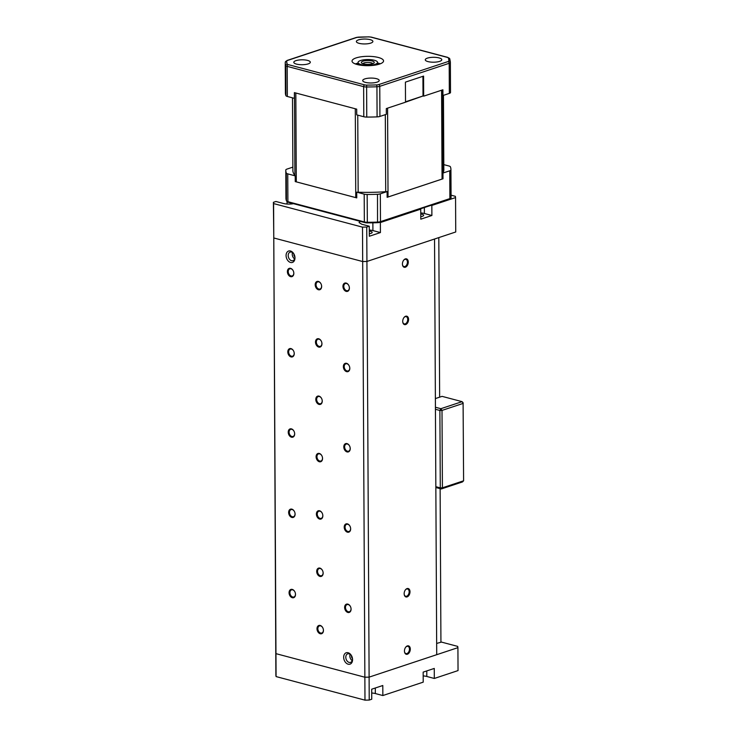 <?xml version="1.0" encoding="UTF-8"?>
<svg xmlns="http://www.w3.org/2000/svg" width="737" height="737" viewBox="0 0 737 737"><rect width="100%" height="100%" fill="white"/><g stroke="black" fill="none" stroke-linecap="round" stroke-linejoin="round"><path stroke-width="1.11" d="M361.83 224.251L369.274 226.222L366.75 227.06L362.503 227.143L273.602 203.578L275.878 675.332L276.08 676.584L364.981 700.15L364.861 677.22L275.96 653.655L364.861 677.22L369.108 677.137L364.861 677.22L362.687 261.543L273.786 237.977L273.399 202.316L275.924 201.477L283.432 203.476A8.254 2.451 179.7 0 0 293.483 203.661M364.981 700.15L369.228 700.067L369.108 677.137L436.719 654.686L434.544 239.018L366.925 261.46L369.108 677.137L457.917 647.657L457.705 646.395L441.481 642.093L436.663 643.429M276.08 676.584L273.786 237.977L362.687 261.543L366.925 261.46L362.687 261.543L362.503 227.143M292.313 597.725A4.358 3.077 71.6 0 1 289.116 593.442A4.358 3.077 71.6 0 1 291.179 589.37A4.358 3.077 71.6 0 1 295.086 592.262A4.358 3.077 71.6 0 1 295.307 592.953A4.358 3.077 71.6 0 1 292.313 597.725M347.873 612.456A4.358 3.077 71.6 0 1 344.686 608.163A4.358 3.077 71.6 0 1 346.749 604.091A4.358 3.077 71.6 0 1 350.646 606.984A4.358 3.077 71.6 0 1 350.876 607.675A4.358 3.077 71.6 0 1 347.873 612.456M291.889 517.457A4.358 3.077 71.6 0 1 288.701 513.173A4.358 3.077 71.6 0 1 290.765 509.101A4.358 3.077 71.6 0 1 294.662 511.994A4.358 3.077 71.6 0 1 294.892 512.685A4.358 3.077 71.6 0 1 291.889 517.457M347.459 532.188A4.358 3.077 71.6 0 1 344.262 527.895A4.358 3.077 71.6 0 1 346.326 523.832A4.358 3.077 71.6 0 1 350.222 526.715A4.358 3.077 71.6 0 1 350.453 527.406A4.358 3.077 71.6 0 1 347.459 532.188M291.474 437.188A4.358 3.077 71.6 0 1 288.278 432.905A4.358 3.077 71.6 0 1 290.341 428.833A4.358 3.077 71.6 0 1 294.238 431.725A4.358 3.077 71.6 0 1 294.468 432.416A4.358 3.077 71.6 0 1 291.474 437.188M347.035 451.919A4.358 3.077 71.6 0 1 343.847 447.635A4.358 3.077 71.6 0 1 345.911 443.563A4.358 3.077 71.6 0 1 349.808 446.447A4.358 3.077 71.6 0 1 350.038 447.138A4.358 3.077 71.6 0 1 347.035 451.919M291.051 356.92A4.358 3.077 71.6 0 1 287.854 352.636A4.358 3.077 71.6 0 1 289.917 348.564A4.358 3.077 71.6 0 1 293.823 351.457A4.358 3.077 71.6 0 1 294.054 352.148A4.358 3.077 71.6 0 1 291.051 356.92M346.62 371.651A4.358 3.077 71.6 0 1 343.424 367.367A4.358 3.077 71.6 0 1 345.487 363.295A4.358 3.077 71.6 0 1 349.384 366.178A4.358 3.077 71.6 0 1 349.614 366.869A4.358 3.077 71.6 0 1 346.62 371.651M290.627 276.651A4.358 3.077 71.6 0 1 287.439 272.368A4.358 3.077 71.6 0 1 289.503 268.296A4.358 3.077 71.6 0 1 293.4 271.188A4.358 3.077 71.6 0 1 293.63 271.879A4.358 3.077 71.6 0 1 290.627 276.651M346.197 291.382A4.358 3.077 71.6 0 1 343 287.098A4.358 3.077 71.6 0 1 345.063 283.026A4.358 3.077 71.6 0 1 348.97 285.919A4.358 3.077 71.6 0 1 349.191 286.601A4.358 3.077 71.6 0 1 346.197 291.382M290.498 250.995A6.007 4.238 71.6 0 1 294.376 254.928A6.007 4.238 71.6 0 1 294.689 255.877A6.007 4.238 71.6 0 1 291.585 262.584A6.007 4.238 71.6 0 1 286.113 256.227A6.007 4.238 71.6 0 1 290.498 250.995M348.085 652.733A6.007 4.238 71.6 0 1 351.973 656.658A6.007 4.238 71.6 0 1 352.286 657.607A6.007 4.238 71.6 0 1 349.172 664.313A6.007 4.238 71.6 0 1 343.709 657.957A6.007 4.238 71.6 0 1 348.085 652.733M318.402 281.433A4.358 3.077 71.6 0 1 321.212 284.289A4.358 3.077 71.6 0 1 321.443 284.97A4.358 3.077 71.6 0 1 319.185 289.834A4.358 3.077 71.6 0 1 315.224 285.228A4.358 3.077 71.6 0 1 318.402 281.433M318.697 338.771A4.358 3.077 71.6 0 1 321.516 341.618A4.358 3.077 71.6 0 1 321.747 342.309A4.358 3.077 71.6 0 1 319.49 347.173A4.358 3.077 71.6 0 1 315.519 342.567A4.358 3.077 71.6 0 1 318.697 338.771M319.001 396.11A4.358 3.077 71.6 0 1 321.811 398.957A4.358 3.077 71.6 0 1 322.041 399.638A4.358 3.077 71.6 0 1 319.784 404.502A4.358 3.077 71.6 0 1 315.823 399.896A4.358 3.077 71.6 0 1 319.001 396.11M319.296 453.439A4.358 3.077 71.6 0 1 322.115 456.286A4.358 3.077 71.6 0 1 322.345 456.977A4.358 3.077 71.6 0 1 320.088 461.841A4.358 3.077 71.6 0 1 316.127 457.235A4.358 3.077 71.6 0 1 319.296 453.439M319.6 510.778A4.358 3.077 71.6 0 1 322.41 513.625A4.358 3.077 71.6 0 1 322.64 514.315A4.358 3.077 71.6 0 1 320.383 519.17A4.358 3.077 71.6 0 1 316.422 514.564A4.358 3.077 71.6 0 1 319.6 510.778M319.904 568.107A4.358 3.077 71.6 0 1 322.714 570.954A4.358 3.077 71.6 0 1 322.944 571.645A4.358 3.077 71.6 0 1 320.687 576.509A4.358 3.077 71.6 0 1 316.726 571.903A4.358 3.077 71.6 0 1 319.904 568.107M320.199 625.446A4.358 3.077 71.6 0 1 323.018 628.293A4.358 3.077 71.6 0 1 323.239 628.983A4.358 3.077 71.6 0 1 320.991 633.838A4.358 3.077 71.6 0 1 317.021 629.232A4.358 3.077 71.6 0 1 320.199 625.446M405.672 324.556A4.358 2.801 -75.2 0 1 402.77 322.078A4.358 2.801 -75.2 0 1 403.987 317.509A4.358 2.801 -75.2 0 1 408.445 318.246A4.358 2.801 -75.2 0 1 405.672 324.556M405.368 267.218A4.358 2.801 -75.2 0 1 402.476 264.749A4.358 2.801 -75.2 0 1 403.683 260.179A4.358 2.801 -75.2 0 1 408.141 260.907A4.358 2.801 -75.2 0 1 405.368 267.218M407.1 596.896A4.358 2.801 -75.2 0 1 404.198 594.418A4.358 2.801 -75.2 0 1 405.414 589.849A4.358 2.801 -75.2 0 1 409.864 590.586A4.358 2.801 -75.2 0 1 407.1 596.896M407.395 654.226A4.358 2.801 -75.2 0 1 404.502 651.757A4.358 2.801 -75.2 0 1 405.709 647.187A4.358 2.801 -75.2 0 1 410.168 647.915A4.358 2.801 -75.2 0 1 407.395 654.226M402.752 321.903A3.749 2.414 104.8 0 0 404.245 323.912A3.749 2.414 104.8 0 0 405.23 323.865A3.749 2.414 104.8 0 0 407.727 319.443A3.749 2.414 104.8 0 0 406.17 316.652A3.749 2.414 104.8 0 0 403.876 317.656M402.448 264.565A3.749 2.414 104.8 0 0 403.95 266.573A3.749 2.414 104.8 0 0 404.926 266.527A3.749 2.414 104.8 0 0 407.432 262.105A3.749 2.414 104.8 0 0 405.866 259.323A3.749 2.414 104.8 0 0 403.572 260.327M404.18 594.234A3.749 2.414 104.8 0 0 405.672 596.242A3.749 2.414 104.8 0 0 406.649 596.205A3.749 2.414 104.8 0 0 409.155 591.783A3.749 2.414 104.8 0 0 407.598 588.992A3.749 2.414 104.8 0 0 405.304 589.996M404.475 651.572A3.749 2.414 104.8 0 0 405.967 653.581A3.749 2.414 104.8 0 0 406.953 653.535A3.749 2.414 104.8 0 0 409.459 649.113A3.749 2.414 104.8 0 0 407.893 646.321A3.749 2.414 104.8 0 0 405.599 647.335M295.095 592.281A3.749 2.653 -108.4 0 0 291.511 589.876A3.749 2.653 -108.4 0 0 289.982 593.488A3.749 2.653 -108.4 0 0 292.709 597.016A3.749 2.653 -108.4 0 0 293.879 596.998A3.749 2.653 -108.4 0 0 295.473 594.169A3.749 2.653 -108.4 0 0 295.307 592.926M350.655 607.012A3.749 2.653 -108.4 0 0 347.081 604.598A3.749 2.653 -108.4 0 0 345.478 607.426A3.749 2.653 -108.4 0 0 348.279 611.747A3.749 2.653 -108.4 0 0 349.439 611.728A3.749 2.653 -108.4 0 0 351.033 608.9A3.749 2.653 -108.4 0 0 350.867 607.647M294.671 512.012A3.749 2.653 -108.4 0 0 291.087 509.608A3.749 2.653 -108.4 0 0 289.567 513.219A3.749 2.653 -108.4 0 0 292.294 516.748A3.749 2.653 -108.4 0 0 293.455 516.729A3.749 2.653 -108.4 0 0 295.049 513.901A3.749 2.653 -108.4 0 0 294.883 512.657M350.241 526.743A3.749 2.653 -108.4 0 0 346.657 524.329A3.749 2.653 -108.4 0 0 345.063 527.158A3.749 2.653 -108.4 0 0 347.855 531.478A3.749 2.653 -108.4 0 0 349.025 531.46A3.749 2.653 -108.4 0 0 350.619 528.632A3.749 2.653 -108.4 0 0 350.453 527.388M294.247 431.744A3.749 2.653 -108.4 0 0 290.673 429.339A3.749 2.653 -108.4 0 0 289.144 432.951A3.749 2.653 -108.4 0 0 291.87 436.479A3.749 2.653 -108.4 0 0 293.031 436.461A3.749 2.653 -108.4 0 0 294.634 433.632A3.749 2.653 -108.4 0 0 294.459 432.389M349.817 446.475A3.749 2.653 -108.4 0 0 346.233 444.061A3.749 2.653 -108.4 0 0 344.64 446.889A3.749 2.653 -108.4 0 0 347.44 451.21A3.749 2.653 -108.4 0 0 348.601 451.191A3.749 2.653 -108.4 0 0 350.195 448.363A3.749 2.653 -108.4 0 0 350.029 447.119M293.833 351.475A3.749 2.653 -108.4 0 0 290.249 349.071A3.749 2.653 -108.4 0 0 288.72 352.682A3.749 2.653 -108.4 0 0 291.456 356.211A3.749 2.653 -108.4 0 0 292.617 356.192A3.749 2.653 -108.4 0 0 294.21 353.364A3.749 2.653 -108.4 0 0 294.045 352.12M349.393 366.206A3.749 2.653 -108.4 0 0 345.819 363.792A3.749 2.653 -108.4 0 0 344.216 366.621A3.749 2.653 -108.4 0 0 347.016 370.941A3.749 2.653 -108.4 0 0 348.177 370.923A3.749 2.653 -108.4 0 0 349.78 368.095A3.749 2.653 -108.4 0 0 349.605 366.851M293.409 271.216A3.749 2.653 -108.4 0 0 289.834 268.802A3.749 2.653 -108.4 0 0 288.305 272.414A3.749 2.653 -108.4 0 0 291.032 275.942A3.749 2.653 -108.4 0 0 292.193 275.924A3.749 2.653 -108.4 0 0 293.787 273.095A3.749 2.653 -108.4 0 0 293.621 271.852M348.979 285.938A3.749 2.653 -108.4 0 0 345.395 283.524A3.749 2.653 -108.4 0 0 343.801 286.352A3.749 2.653 -108.4 0 0 346.593 290.673A3.749 2.653 -108.4 0 0 347.763 290.654A3.749 2.653 -108.4 0 0 349.356 287.826A3.749 2.653 -108.4 0 0 349.191 286.582M294.404 254.984A4.505 3.178 -108.4 0 0 291.511 252.091A4.505 3.178 -108.4 0 0 290.12 252.118A4.505 3.178 -108.4 0 0 288.517 257.397A4.505 3.178 -108.4 0 0 292.957 260.668A4.505 3.178 -108.4 0 0 294.874 257.277A4.505 3.178 -108.4 0 0 294.671 255.813M294.846 256.789A2.248 1.594 71.6 0 1 293.906 254.615A2.248 1.594 71.6 0 1 293.952 254.099M292.497 252.551A4.505 3.178 -108.4 0 0 294.607 258.899M351.991 656.722A4.505 3.178 -108.4 0 0 349.108 653.83A4.505 3.178 -108.4 0 0 347.707 653.857A4.505 3.178 -108.4 0 0 346.114 659.127A4.505 3.178 -108.4 0 0 350.545 662.406A4.505 3.178 -108.4 0 0 352.461 659.016A4.505 3.178 -108.4 0 0 352.268 657.542M352.433 658.519A2.248 1.594 71.6 0 1 351.494 656.345A2.248 1.594 71.6 0 1 351.549 655.838M350.093 654.281A4.505 3.178 -108.4 0 0 352.203 660.638M321.221 284.307A3.749 2.653 -108.4 0 0 318.808 281.875A3.749 2.653 -108.4 0 0 317.647 281.903A3.749 2.653 -108.4 0 0 316.311 286.297A3.749 2.653 -108.4 0 0 320.005 289.024A3.749 2.653 -108.4 0 0 321.599 286.196A3.749 2.653 -108.4 0 0 321.433 284.952M321.525 341.646A3.749 2.653 -108.4 0 0 319.103 339.213A3.749 2.653 -108.4 0 0 317.942 339.232A3.749 2.653 -108.4 0 0 316.615 343.626A3.749 2.653 -108.4 0 0 320.309 346.353A3.749 2.653 -108.4 0 0 321.903 343.534A3.749 2.653 -108.4 0 0 321.737 342.281M321.82 398.975A3.749 2.653 -108.4 0 0 319.407 396.543A3.749 2.653 -108.4 0 0 318.246 396.57A3.749 2.653 -108.4 0 0 316.91 400.965A3.749 2.653 -108.4 0 0 320.604 403.692A3.749 2.653 -108.4 0 0 322.207 400.864A3.749 2.653 -108.4 0 0 322.032 399.62M322.124 456.314A3.749 2.653 -108.4 0 0 319.711 453.881A3.749 2.653 -108.4 0 0 318.541 453.9A3.749 2.653 -108.4 0 0 317.214 458.294A3.749 2.653 -108.4 0 0 320.908 461.021A3.749 2.653 -108.4 0 0 322.502 458.202A3.749 2.653 -108.4 0 0 322.336 456.949M322.428 513.643A3.749 2.653 -108.4 0 0 320.005 511.211A3.749 2.653 -108.4 0 0 318.845 511.238A3.749 2.653 -108.4 0 0 317.509 515.633A3.749 2.653 -108.4 0 0 321.212 518.36A3.749 2.653 -108.4 0 0 322.806 515.532A3.749 2.653 -108.4 0 0 322.64 514.288M322.723 570.982A3.749 2.653 -108.4 0 0 320.309 568.549A3.749 2.653 -108.4 0 0 319.139 568.568A3.749 2.653 -108.4 0 0 317.813 572.962A3.749 2.653 -108.4 0 0 321.507 575.698A3.749 2.653 -108.4 0 0 323.101 572.87A3.749 2.653 -108.4 0 0 322.935 571.617M323.027 628.311A3.749 2.653 -108.4 0 0 320.604 625.879A3.749 2.653 -108.4 0 0 319.443 625.906A3.749 2.653 -108.4 0 0 318.117 630.301A3.749 2.653 -108.4 0 0 321.811 633.028A3.749 2.653 -108.4 0 0 323.405 630.199A3.749 2.653 -108.4 0 0 323.239 628.956M361.756 224.232L359.076 222.546L359.997 221.293M379.702 222.362L380.375 222.537L380.421 232.57L372.922 230.58L372.867 222.814L372.922 230.58A8.254 2.451 -0.3 0 0 372.913 230.58A8.254 2.451 -0.3 0 0 369.292 230.027M287.052 204.02L287.043 201.477M380.421 232.57L369.32 236.255L369.274 226.222M369.292 231.105A4.8 1.428 179.7 0 1 370.6 231.354A4.8 1.428 179.7 0 1 372.176 232.404A4.8 1.428 179.7 0 1 369.311 233.721M451.062 195.185L455.355 196.318L455.558 197.58L431.836 205.448L431.891 215.49L420.79 219.175L420.735 209.133L380.375 222.537M431.891 215.49L424.392 213.5A8.254 2.451 -0.3 0 0 424.383 213.49A8.254 2.451 -0.3 0 0 420.763 212.947M420.763 214.025A4.8 1.428 179.7 0 1 422.071 214.264A4.8 1.428 179.7 0 1 423.646 215.315A4.8 1.428 179.7 0 1 420.781 216.641M273.602 203.578L273.399 202.316M420.072 208.958L420.735 209.133M431.836 205.448L431.173 205.273M366.75 227.06L366.925 261.46L455.733 231.98L455.558 197.58M369.228 700.067L371.743 699.229L371.697 689.196L382.798 685.511L382.844 695.544L423.213 682.149L423.167 672.116L434.268 668.431L434.314 678.464L458.036 670.587L457.917 647.657M434.314 678.464L426.806 676.474A8.254 2.451 -0.3 0 0 423.185 675.921M375.308 687.999L375.336 693.554L382.844 695.544M375.336 693.554A8.254 2.451 -0.3 0 0 371.715 693.001M438.81 237.6L439.648 397.16M440.127 488.649L440.929 642.056M435.843 486.687L440.293 487.866L439.888 410.463L442.007 410.417L442.412 487.82L463.601 480.791L462.495 481.924L441.306 488.963L435.843 487.516M435.42 407.248L440.883 408.694L462.081 401.656L442.071 396.359L435.374 398.579M463.601 480.791L463.094 402.752L462.081 401.656L463.195 403.388L442.007 410.417L440.883 408.694L439.888 410.463L435.438 409.284M442.412 487.82L440.293 487.866L441.306 488.963L442.412 487.82M360.596 64.828A9.756 2.902 -0.3 0 0 359.877 65.096M380.274 63.806A15.763 4.68 -0.3 0 0 377.565 63.014M358.044 63.115A15.763 4.68 -0.3 0 0 355.345 63.935M286.453 200.851L286.306 173.048A82.562 24.533 179.7 0 1 285.799 170.376L285.947 198.179A82.562 24.533 -0.3 0 0 286.453 200.851A4.505 1.336 -0.3 0 0 286.647 201.118A4.505 1.336 -0.3 0 0 287.9 201.689L364.345 221.948A4.505 1.336 -0.3 0 0 367.312 222.279A82.562 24.533 -0.3 0 0 377.639 222.086A4.505 1.336 -0.3 0 0 380.476 221.644L449.892 198.594A4.505 1.336 -0.3 0 0 450.841 198.106A4.505 1.336 -0.3 0 0 451.062 197.709A82.562 24.533 -0.3 0 0 451.072 197.313L450.924 169.51A82.562 24.533 179.7 0 1 450.915 169.906L451.062 197.709M450.841 198.106L449.994 198.889A3.602 1.069 179.7 0 1 449.229 199.285L379.813 222.325A3.602 1.069 179.7 0 1 377.537 222.685A81.66 24.266 179.7 0 1 367.33 222.878A3.602 1.069 179.7 0 1 364.953 222.611L288.508 202.343A3.602 1.069 179.7 0 1 287.513 201.892L286.647 201.118M364.953 222.611L364.345 221.948L364.198 194.144A4.505 1.336 -0.3 0 0 367.164 194.476L367.33 222.878M285.799 170.376A82.562 24.533 179.7 0 1 285.809 169.98A4.505 1.336 -0.3 0 1 286.979 169.095L292.865 167.133M377.537 222.685L377.491 194.282A4.505 1.336 -0.3 0 0 380.329 193.831L380.476 221.644L379.813 222.325M376.506 78.684A8.254 2.451 179.7 0 1 379.214 80.48A8.254 2.451 179.7 0 1 370.969 82.977A8.254 2.451 179.7 0 1 362.705 80.563A8.254 2.451 179.7 0 1 367.606 78.297A8.254 2.451 179.7 0 1 376.506 78.684M439.077 57.91A8.254 2.451 179.7 0 1 441.785 59.706A8.254 2.451 179.7 0 1 433.54 62.203A8.254 2.451 179.7 0 1 425.267 59.798A8.254 2.451 179.7 0 1 430.178 57.523A8.254 2.451 179.7 0 1 439.077 57.91M370.177 39.651A8.254 2.451 179.7 0 1 372.885 41.447A8.254 2.451 179.7 0 1 364.64 43.944A8.254 2.451 179.7 0 1 356.367 41.53A8.254 2.451 179.7 0 1 361.277 39.264A8.254 2.451 179.7 0 1 370.177 39.651M307.605 60.416A8.254 2.451 179.7 0 1 310.314 62.221A8.254 2.451 179.7 0 1 302.069 64.718A8.254 2.451 179.7 0 1 293.805 62.304A8.254 2.451 179.7 0 1 298.706 60.038A8.254 2.451 179.7 0 1 307.605 60.416M356.128 57.91A15.763 4.68 179.7 0 1 373.466 56.611A15.763 4.68 179.7 0 1 383.553 60.922A15.763 4.68 179.7 0 1 379.463 64.101A15.763 4.68 179.7 0 1 362.125 65.4A15.763 4.68 179.7 0 1 352.028 61.088A15.763 4.68 179.7 0 1 356.128 57.91M422.918 76.316L423.02 95.985L405.516 101.798M292.884 169.703A75.506 22.432 -0.3 0 0 292.856 170.339A75.506 22.432 -0.3 0 0 295.215 175.857L295.251 181.597L356.763 197.894L356.736 192.164A75.506 22.432 -0.3 0 0 387.109 191.583L380.329 193.831M387.109 191.583L387.137 197.323L443.001 178.778L442.974 173.038A75.506 22.432 179.7 0 0 443.867 169.547A75.506 22.432 179.7 0 0 443.84 168.911M443.001 178.584A4.505 1.336 179.7 0 1 442.053 179.073L441.583 90.218M387.579 108.146L388.04 197L442.053 179.073M388.04 197A4.505 1.336 179.7 0 1 387.137 197.24M356.763 197.82A4.505 1.336 179.7 0 1 355.759 197.617L355.298 108.763M295.823 93L296.292 181.855L355.759 197.617M296.292 181.855A4.505 1.336 179.7 0 1 295.251 181.44M443.812 164.637L448.971 166A4.505 1.336 -0.3 0 1 450.418 166.838A82.562 24.533 179.7 0 1 450.924 169.51M449.229 199.285L449.892 198.594L449.745 170.791L442.974 173.038M449.745 170.791A4.505 1.336 -0.3 0 0 450.915 169.906M449.34 93.387L449.183 63.29A4.505 1.336 -0.3 0 0 450.353 62.405A82.562 24.533 179.7 0 0 450.362 62.009L450.519 92.107A82.562 24.533 179.7 0 1 450.51 92.503A4.505 1.336 179.7 0 1 449.34 93.387L442.928 95.515L442.9 89.785L423.683 96.16L423.582 76.095L405.414 82.129L405.516 102.194L386.308 108.569L386.335 114.309L379.923 116.437A4.505 1.336 179.7 0 1 377.086 116.879A82.562 24.533 179.7 0 1 366.759 117.072A4.505 1.336 179.7 0 1 363.792 116.741L356.736 114.871L356.699 109.14L294.376 92.622L294.413 98.353L287.347 96.483A4.505 1.336 179.7 0 1 285.901 95.644A82.562 24.533 179.7 0 1 285.394 92.973L285.237 62.875A82.562 24.533 179.7 0 1 285.247 62.479A1.502 1.437 -177.2 0 1 285.247 62.405L287.052 60.462A1.502 1.059 71.6 0 1 287.522 60.452L356.938 37.403A3.003 0.894 179.7 0 1 358.827 37.108A81.061 24.081 -0.3 0 1 368.97 36.914A3.003 0.894 179.7 0 1 370.951 37.136L447.396 57.403A3.003 0.894 179.7 0 1 448.354 57.956A81.061 24.081 -0.3 0 1 448.842 60.968A3.003 0.894 179.7 0 1 448.068 61.558L378.643 84.608A3.003 0.894 179.7 0 1 376.754 84.902A81.061 24.081 -0.3 0 1 366.611 85.096A3.003 0.894 179.7 0 1 364.64 84.875L288.195 64.607A3.003 0.894 179.7 0 1 287.227 64.055A81.061 24.081 -0.3 0 1 286.739 61.042A3.003 0.894 179.7 0 1 287.522 60.452M286.306 173.048A4.505 1.336 -0.3 0 0 287.752 173.877L287.9 201.689L288.508 202.343M364.198 194.144L356.736 192.164M377.491 194.282A82.562 24.533 179.7 0 1 367.164 194.476M295.215 175.857L287.752 173.877M405.516 102.176L423.02 95.985M372.719 63.658A4.956 1.474 -0.3 0 0 369.338 62.47A4.956 1.474 -0.3 0 0 364.216 62.875A4.956 1.474 -0.3 0 0 362.89 63.714M363.12 61.143A6.458 1.916 179.7 0 1 371.107 60.775A6.458 1.916 179.7 0 1 373.935 63.004A6.458 1.916 179.7 0 1 367.809 64.359A6.458 1.916 179.7 0 1 361.664 63.069A6.458 1.916 179.7 0 1 363.12 61.143M374.875 64.405A9.756 2.902 -0.3 0 0 377.556 62.387A9.756 2.902 -0.3 0 0 367.781 59.54A9.756 2.902 -0.3 0 0 358.044 62.488A9.756 2.902 -0.3 0 0 361.084 64.57A9.756 2.902 -0.3 0 0 374.875 64.405M424.355 207.539L424.392 213.5L424.346 207.539M426.778 670.91L426.806 676.474M286.739 61.042A1.502 1.437 -177.2 0 0 285.247 62.405L285.237 62.875A82.562 24.533 179.7 0 0 285.744 65.547A1.502 1.428 -20.6 0 1 287.227 64.055M356.938 37.403A1.502 1.059 -108.4 0 0 356.478 37.412L287.052 60.462M385.718 191.694L385.313 114.64M357.749 115.138L358.154 192.219M285.901 95.644L285.744 65.547A4.505 1.336 -0.3 0 0 287.19 66.376L287.347 96.483M366.611 85.096L366.759 117.072M377.086 116.879L376.929 86.773A82.562 24.533 179.7 0 1 366.602 86.975A4.505 1.336 -0.3 0 1 363.636 86.644A1.502 0.967 -75.2 0 1 364.64 84.875M378.643 84.608A1.502 1.059 71.6 0 1 379.767 86.33A4.505 1.336 -0.3 0 1 376.929 86.773L376.754 84.902M363.792 116.741L363.636 86.644L287.19 66.376A1.502 0.967 104.8 0 1 288.195 64.607M294.911 175.489L294.468 92.641M447.396 57.403A1.502 0.967 -75.2 0 1 447.783 57.385L371.337 37.126A1.502 0.967 104.8 0 0 370.951 37.136M448.842 60.968A1.502 1.437 2.8 0 1 450.353 62.405L450.51 92.503M368.97 36.914L371.337 37.126M448.068 61.558A1.502 1.059 -108.4 0 1 449.183 63.29L379.767 86.33L379.923 116.437M450.362 62.009L449.773 58.868A1.502 1.428 159.4 0 0 448.354 57.956M442.716 89.85L443.149 172.679M356.478 37.412L368.979 36.85M292.506 97.846L292.893 170.966M449.773 58.868L447.783 57.385M443.453 95.34L443.84 170.183M377.565 64.635L377.556 62.387M358.053 64.736L358.044 62.488"/></g></svg>
